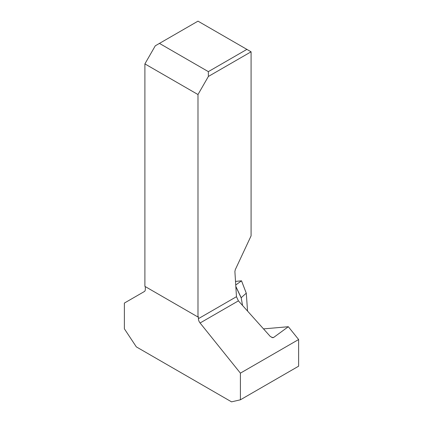 <?xml version="1.0" encoding="UTF-8"?>
<svg xmlns="http://www.w3.org/2000/svg" width="423" height="423" viewBox="0 0 423 423"><rect width="100%" height="100%" fill="white"/><g stroke="black" fill="none" stroke-linecap="round" stroke-linejoin="round"><path stroke-width="0.63" d="M298.627 339.526L288.327 326.715L273.697 337.417L272.888 337.702L270.36 336.539L238.408 300.864L200.084 322.987L240.401 373.144L240.401 399.804L298.627 366.186L298.627 339.526L240.401 373.144M240.401 399.804L231.545 401.85L136.338 346.881L124.373 328.803L124.373 303.069L144.338 291.542A4.738 2.734 60 0 0 145.316 289.374L145.316 286.625M200.084 322.987A4.738 2.734 60 0 1 198.408 318.672L236.468 296.697L238.408 300.864M288.327 326.715L263.513 328.893M144.899 63.894L144.899 286.382L197.99 317.033L197.99 94.546L144.899 63.894L155.278 45.811L159.45 43.4L208.354 71.635L246.895 49.385L197.99 21.15L159.45 43.4M198.408 318.672L198.408 316.795L197.99 317.033M236.468 296.697L234.892 271.529L235.283 269.678L251.082 235.865L251.082 51.802L208.37 76.463L208.354 71.635M197.99 94.546L208.37 76.463M246.895 49.385L251.082 51.802M235.511 281.417L241.528 280.809L246.249 293.134L241.512 280.835L235.738 285.017M235.823 286.371L241.189 297.729L246.276 293.165L247.55 311.069M241.189 297.729L242.548 305.485M241.512 280.835L246.281 293.192M271.894 337.57L273.697 337.417M241.168 297.877L235.833 286.593"/></g></svg>
